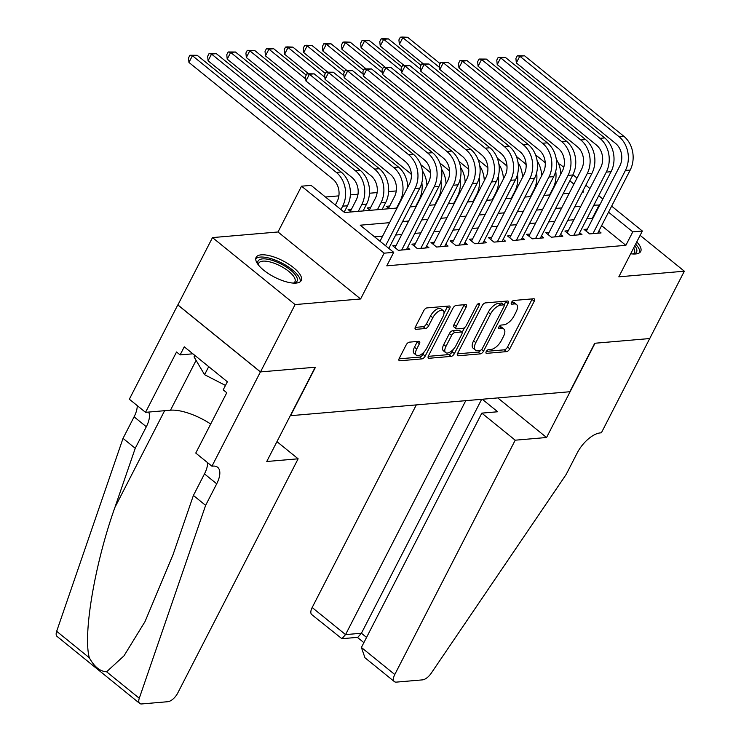 <?xml version="1.0" encoding="UTF-8"?>
<svg xmlns="http://www.w3.org/2000/svg" width="741" height="741" viewBox="0 0 741 741"><rect width="100%" height="100%" fill="white"/><g stroke="black" fill="none" stroke-linecap="round" stroke-linejoin="round"><path stroke-width="1.11" d="M486.226 351.605A2.232 1.037 129 0 0 486.133 353.225A2.232 1.037 129 0 0 486.587 353.346L506.538 351.632A3.186 1.491 129 0 0 509.771 348.826L534.233 301.244A3.186 1.491 129 0 0 534.363 298.929A3.186 1.491 129 0 0 533.715 298.762L513.763 300.466A2.232 1.037 129 0 0 511.503 302.43A2.232 1.037 129 0 0 511.41 304.051A2.232 1.037 129 0 0 511.864 304.171L514.449 303.949A10.207 4.761 129 0 1 516.523 304.477A10.207 4.761 129 0 1 516.107 311.896L514.069 315.861A10.207 4.761 129 0 1 503.713 324.836L501.129 325.058A2.232 1.037 129 0 0 498.86 327.022A2.232 1.037 129 0 0 498.767 328.643A2.232 1.037 129 0 0 499.23 328.754L501.805 328.532A10.207 4.761 129 0 1 503.889 329.069A10.207 4.761 129 0 1 503.463 336.479L501.425 340.443A10.207 4.761 129 0 1 491.07 349.419L488.495 349.641A2.232 1.037 129 0 0 486.226 351.605M296.076 283.081A25.342 9.188 27.2 0 0 301.207 280.543A25.342 9.188 27.2 0 0 288.564 264.065A25.342 9.188 27.2 0 0 261.249 254.83A25.342 9.188 27.2 0 0 256.117 257.368A25.342 9.188 27.2 0 0 268.77 273.846A25.342 9.188 27.2 0 0 296.076 283.081M630.674 253.755A25.342 9.188 27.2 0 0 635.574 253.968A25.342 9.188 27.2 0 0 640.706 251.431A25.342 9.188 27.2 0 0 636.76 241.927M409.384 342.147A3.186 1.491 129 0 0 406.151 344.954L399.288 358.301A3.186 1.491 129 0 0 399.158 360.617A3.186 1.491 129 0 0 399.807 360.784L421.962 358.885A3.186 1.491 129 0 0 425.195 356.078L449.657 308.497A3.186 1.491 129 0 0 449.787 306.172A3.186 1.491 129 0 0 449.139 306.005L426.983 307.913A3.186 1.491 129 0 0 423.741 310.711L415.46 326.837A3.186 1.491 129 0 0 415.321 329.161A3.186 1.491 129 0 0 415.979 329.328L425.454 328.513A3.186 1.491 129 0 0 428.696 325.707L432.8 317.713A8.531 3.983 129 0 1 443.201 310.655A8.531 3.983 129 0 1 442.849 316.852L426.742 348.177A8.531 3.983 129 0 1 416.349 355.235A8.531 3.983 129 0 1 416.701 349.039L419.387 343.815A3.186 1.491 129 0 0 419.517 341.499A3.186 1.491 129 0 0 418.869 341.332L409.384 342.147M260.499 371.917L177.886 304.931L212.491 237.592L295.103 304.579L260.499 371.917L315.49 367.203L290.574 415.682L569.82 391.739L594.736 343.259L649.727 338.544L684.332 271.206L618.818 276.828L642.354 231.035L632.795 231.859L625.867 245.327L386.783 265.824L393.712 252.357L384.144 253.172L301.531 186.186L311.1 185.37L344.593 212.528L397.074 208.026M295.103 304.579L360.608 298.966L384.144 253.172M457.679 353.3A3.186 1.491 129 0 0 457.54 355.615A3.186 1.491 129 0 0 458.197 355.782L480.344 353.883A3.186 1.491 129 0 0 483.586 351.077L508.039 303.486A3.186 1.491 129 0 0 508.169 301.17A3.186 1.491 129 0 0 507.52 301.003L485.374 302.902A3.186 1.491 129 0 0 482.132 305.709L457.679 353.3M451.158 356.384L429.002 358.283A3.186 1.491 129 0 1 428.354 358.116A3.186 1.491 129 0 1 428.483 355.8L452.936 308.21A3.186 1.491 129 0 1 456.178 305.403L465.654 304.597A3.186 1.491 129 0 1 466.302 304.764A3.186 1.491 129 0 1 466.172 307.08L456.252 326.373A3.186 1.491 129 0 0 456.123 328.689A3.186 1.491 129 0 0 456.771 328.856L463.06 328.319A3.186 1.491 129 0 0 466.302 325.512L476.63 305.422A2.232 1.037 129 0 1 479.344 303.578A2.232 1.037 129 0 1 479.251 305.199L454.39 353.577A3.186 1.491 129 0 1 451.158 356.384L448.926 354.569L428.242 356.347M684.332 271.206L640.131 235.369M351.447 209.295L348.094 209.583L351.039 211.972M370.574 207.656L367.221 207.943L370.167 210.333M389.701 206.017L386.348 206.304L389.294 208.693M587.363 229.108L584.019 229.395L589.604 233.915L601.081 232.933L598.821 231.109M568.236 230.747L564.892 231.035L570.477 235.564L581.954 234.573L579.694 232.748M549.109 232.387L545.765 232.674L551.35 237.203L562.827 236.212L560.567 234.388M529.982 234.026L526.638 234.313L532.223 238.843L543.699 237.852L541.439 236.027M510.855 235.666L507.511 235.953L513.096 240.482L524.572 239.491L522.312 237.666M491.737 237.305L488.384 237.592L493.969 242.122L505.445 241.131L503.185 239.306M472.61 238.945L469.257 239.232L474.842 243.761L486.318 242.779L484.058 240.945M453.483 240.584L450.13 240.871L455.715 245.401L467.191 244.419L464.931 242.585M434.356 242.224L431.003 242.511L436.588 247.04L448.064 246.058L445.804 244.224M415.229 243.863L411.876 244.15L417.461 248.68L428.937 247.698L426.677 245.864M396.102 245.503L392.749 245.79L398.334 250.319L409.81 249.337L407.55 247.503M625.867 245.327L601.618 225.653M592.809 218.512L586.946 218.632M573.886 219.753L567.819 220.272M554.759 221.392L548.692 221.911M535.632 223.032L529.565 223.55M516.505 224.671L510.438 225.19M497.387 226.311L491.311 226.829M478.26 227.95L472.184 228.469M459.133 229.59L453.057 230.108M440.006 231.229L433.93 231.757M420.879 232.869L414.803 233.396M401.752 234.508L395.675 235.036M382.625 236.147L374.575 236.842M396.268 190.937L388.617 191.595M377.141 192.577L369.49 193.234M358.014 194.216L350.363 194.874M338.887 195.865L325.456 197.013M360.608 298.966L278.005 231.979L212.491 237.592M278.005 231.979L301.531 186.186M558.76 164.131L559.742 164.048L563.79 167.327M389.544 222.68L360.219 225.199L393.712 252.357M599.728 205.044L593.865 205.164M580.814 206.285L574.738 206.804M561.687 207.925L555.611 208.443M542.56 209.564L536.484 210.083M523.433 211.204L517.357 211.722M504.306 212.843L498.23 213.362M485.179 214.482L479.103 215.001M466.052 216.122L459.976 216.641M446.925 217.761L440.849 218.289M427.798 219.401L421.722 219.929M408.671 221.04L402.595 221.568M632.795 231.859L608.537 212.185M572.932 174.737L577.026 178.062M585.835 185.204L589.938 188.529M598.747 195.67L602.841 198.996M611.649 206.137L642.354 231.035M582.269 192.151L583.676 192.03L582.732 191.261M573.923 184.12L569.82 180.795M410.134 206.906L416.201 206.387M429.261 205.266L435.328 204.748M448.388 203.627L454.455 203.108M467.515 201.987L473.582 201.469M486.642 200.348L492.709 199.829M505.76 198.708L511.836 198.19M524.887 197.069L530.964 196.55M544.014 195.429L550.091 194.902M563.141 193.79L569.218 193.262M592.383 218.169L599.302 204.701M503.889 329.069L501.657 327.253A10.207 4.761 129 0 0 499.573 326.725L501.805 328.532M498.999 326.772L499.573 326.725M516.523 304.477L514.291 302.671A10.207 4.761 129 0 0 512.207 302.133L514.449 303.949M511.633 302.189L512.207 302.133M486.365 351.364L504.306 349.826A3.186 1.491 129 0 0 507.539 347.02L532.001 299.429A3.186 1.491 129 0 0 532.242 298.882M504.075 305.06L505.807 301.68A3.186 1.491 129 0 0 506.047 301.133M457.438 353.846L478.112 352.068A3.186 1.491 129 0 0 480.789 350.16M480.187 350.354A2.232 1.037 129 0 0 482.447 348.39L503.917 306.617A2.232 1.037 129 0 0 504.01 304.996A2.232 1.037 129 0 0 503.556 304.884L500.833 305.116A10.207 4.761 129 0 0 490.477 314.091L475.805 342.648A10.207 4.761 129 0 0 475.379 350.058A10.207 4.761 129 0 0 477.463 350.586L480.187 350.354M504.01 304.996L501.777 303.189A2.232 1.037 129 0 0 501.324 303.069L503.556 304.884M475.379 350.058L473.147 348.242A10.207 4.761 129 0 1 473.573 340.832L488.245 312.276A10.207 4.761 129 0 1 498.6 303.301L501.324 303.069M456.123 328.689L453.89 326.883A3.186 1.491 129 0 1 454.02 324.567L463.94 305.264A3.186 1.491 129 0 0 464.181 304.718M464.57 327.605L462.051 332.524M453.501 349.159L452.158 351.771L454.39 353.577M445.962 346.399A8.531 3.983 129 0 0 445.61 352.596A8.531 3.983 129 0 0 456.011 345.538L461.68 334.506A3.186 1.491 129 0 0 461.81 332.19A3.186 1.491 129 0 0 461.161 332.024L454.872 332.561A3.186 1.491 129 0 0 451.64 335.367L445.962 346.399L443.729 344.593A8.531 3.983 129 0 0 443.377 350.789L445.61 352.596M461.81 332.19L459.577 330.375A3.186 1.491 129 0 0 458.929 330.208L461.161 332.024M443.729 344.593L449.407 333.552A3.186 1.491 129 0 1 452.64 330.745L458.929 330.208M448.926 354.569A3.186 1.491 129 0 0 452.158 351.771M416.349 355.235L414.117 353.42A8.531 3.983 129 0 1 414.469 347.223L417.155 342.009A3.186 1.491 129 0 0 417.396 341.462M443.201 310.655L440.969 308.84A8.531 3.983 129 0 0 430.567 315.898L432.8 317.713M415.219 327.383L423.222 326.698A3.186 1.491 129 0 0 426.464 323.9L430.567 315.898M443.998 313.35L447.425 306.681A3.186 1.491 129 0 0 447.666 306.135M399.047 358.848L419.73 357.079A3.186 1.491 129 0 0 422.963 354.272L424.241 351.79M555.731 171.208A24.37 19.664 85.1 0 1 553.073 188.131L549.563 194.948M545.265 163.085A16.246 13.106 -94.9 0 0 543.246 161.084L535.521 154.823M423.296 63.819L399.353 44.404L398.917 39.903L400.307 37.217L402.215 37.05L407.596 37.263L440.117 63.633M407.596 37.263L402.808 37.671L439.645 67.542M556.287 159.324A24.37 19.664 85.1 0 1 560.798 174.079M400.307 37.217L402.808 37.671L399.353 44.404M586.279 231.229L619.828 165.947A16.246 13.106 -94.9 0 0 615.586 143.43L516.338 62.948L515.912 58.456L517.301 55.76L524.582 55.807L623.829 136.279A24.37 19.664 85.1 0 1 630.193 170.059L597.728 233.22M524.582 55.807L519.802 56.214L619.041 136.696A24.37 19.664 85.1 0 1 625.404 170.467L592.948 233.628M517.301 55.76L519.802 56.214L516.338 62.948M634.805 245.725A21.934 7.956 -152.8 0 1 636.565 252.033A21.934 7.956 -152.8 0 1 633.611 253.987A21.934 7.956 -152.8 0 1 633.499 254.015M632.981 253.996A20.313 7.364 27.2 0 0 634.426 252.635L634.426 252.635A20.313 7.364 27.2 0 0 633.629 248.013M639.77 252.57A25.185 9.133 27.2 0 0 635.611 244.15M258.211 264.732A21.934 7.956 -152.8 0 1 258.174 264.63A21.934 7.956 -152.8 0 1 258.053 261.082A21.934 7.956 -152.8 0 1 281.2 264.046A21.934 7.956 -152.8 0 1 297.067 281.145A21.934 7.956 -152.8 0 1 294.112 283.099A21.934 7.956 -152.8 0 1 294.001 283.127M293.482 283.099A20.313 7.364 27.2 0 0 294.927 281.747A20.313 7.364 27.2 0 0 294.927 281.737A20.313 7.364 27.2 0 0 280.237 265.908A20.313 7.364 27.2 0 0 258.804 263.166A20.313 7.364 27.2 0 0 258.804 263.175A20.313 7.364 27.2 0 0 258.535 265.139M194.809 355.365L194.031 356.884L204.581 374.696L225.468 385.431M208.712 366.647L204.581 374.696M300.272 281.673A25.185 9.133 27.2 0 0 281.728 262.99A25.185 9.133 27.2 0 0 255.738 258.785M416.312 404.901L312.165 607.537L345.547 634.602L361.423 633.249L366.563 637.417M465.774 400.659L345.547 634.602L341.897 638.696L357.773 637.334L361.423 633.249L481.65 399.297M649.82 338.535L595.023 343.231L546.571 437.505L515.208 440.191L394.777 674.523A9.744 4.548 129 0 0 394.379 681.609A9.744 4.548 129 0 0 396.361 682.118L422.472 679.877A9.744 4.548 129 0 0 431.197 673.254L566.17 474.444L577.239 452.899A22.749 10.606 -51 0 1 600.321 432.901L601.377 432.809L649.755 338.48M546.571 437.505L497.757 397.917M515.208 440.191L481.826 413.126L497.702 411.764L482.261 399.251M481.826 413.126L361.395 647.458L394.777 674.523M341.897 638.696L311.766 614.622A9.744 4.548 -51 0 1 312.165 607.537M394.379 681.609L364.952 657.749L361.395 647.458M298.123 458.809L177.692 693.141A9.744 4.548 129 0 1 167.799 701.708L141.688 703.95A9.744 4.548 129 0 1 139.706 703.441A9.744 4.548 129 0 1 139.28 698.281L205.627 505.362L216.705 483.808A22.749 10.606 129 0 0 217.641 467.293A22.749 10.606 129 0 0 213 466.108L211.954 466.2L260.397 371.926L315.203 367.23L266.751 461.495L298.123 458.809L276.949 441.645M139.706 703.441L57.094 636.454A9.744 4.548 -51 0 1 56.668 631.295L123.025 438.376L135.242 448.286L114.901 507.437C94.857 563.503 82.788 634.491 89.337 657.786C94.274 666.752 100.026 671.429 106.611 671.791L123.997 655.831L145.041 621.542L173.061 554.601L193.401 495.451L204.479 473.897A22.749 10.606 129 0 0 207.61 462.68M193.401 495.451L205.627 505.362M123.025 438.376L134.093 416.822A22.749 10.606 129 0 0 137.224 405.605M148.691 412.061A22.749 10.606 129 0 1 146.32 426.742L135.242 448.286M260.397 371.926L177.794 304.94L129.342 399.214L145.532 412.339L176.534 352.003L180.109 354.902L192.882 353.809M211.954 466.2L195.763 453.066L226.774 392.739L223.198 389.84L227.357 381.763L184.259 346.816L180.109 354.902M145.532 412.339L170.495 410.199A36.559 13.255 -152.8 0 1 210.694 424.028M536.604 172.857A24.37 19.664 85.1 0 1 533.946 189.77L530.436 196.587M526.138 164.724A16.246 13.106 -94.9 0 0 524.119 162.724L516.394 156.462M404.169 65.458L380.226 46.044L379.79 41.552L381.18 38.856L383.088 38.689L388.469 38.903L420.99 65.273M388.469 38.903L383.681 39.31L420.517 69.182M537.16 160.964A24.37 19.664 85.1 0 1 541.671 175.719M381.18 38.856L383.681 39.31L380.226 46.044M517.477 174.496A24.37 19.664 85.1 0 1 514.819 191.41L511.309 198.227M507.011 166.364A16.246 13.106 -94.9 0 0 504.992 164.363L497.267 158.102M385.042 67.098L361.099 47.683L360.663 43.191L362.053 40.496L363.961 40.329L369.342 40.542L401.863 66.912M369.342 40.542L364.563 40.95L401.39 70.821M518.033 162.603A24.37 19.664 85.1 0 1 522.544 177.358M362.053 40.496L364.563 40.95L361.099 47.683M498.35 176.136A24.37 19.664 85.1 0 1 495.692 193.049L492.181 199.866M487.884 168.003A16.246 13.106 -94.9 0 0 485.864 166.003L478.14 159.741M365.915 68.737L341.971 49.323L341.545 44.831L342.926 42.135L344.834 41.968L350.215 42.181L382.736 68.552M350.215 42.181L345.436 42.589L382.263 72.461M498.906 164.243A24.37 19.664 85.1 0 1 503.417 178.998M342.926 42.135L345.436 42.589L341.971 49.323M479.223 177.775A24.37 19.664 85.1 0 1 476.565 194.688L473.054 201.515M468.757 169.643A16.246 13.106 -94.9 0 0 466.737 167.642L459.012 161.381M346.788 70.386L322.844 50.962L322.418 46.47L323.798 43.775L325.716 43.608L331.088 43.821L363.609 70.191M331.088 43.821L326.309 44.228L363.136 74.1M479.779 165.882A24.37 19.664 85.1 0 1 484.29 180.637M323.798 43.775L326.309 44.228L322.844 50.962M567.152 232.869L600.701 167.586A16.246 13.106 -94.9 0 0 596.459 145.069L497.22 64.587L496.785 60.095L498.174 57.4L505.455 57.446L604.702 137.919A24.37 19.664 85.1 0 1 611.066 171.699L578.601 234.86M505.455 57.446L500.675 57.863L599.923 138.335A24.37 19.664 85.1 0 1 606.286 172.107L573.821 235.277M498.174 57.4L500.675 57.863L497.22 64.587M548.025 234.508L581.574 169.226A16.246 13.106 -94.9 0 0 577.332 146.709L478.093 66.236L477.658 61.735L479.047 59.039L486.328 59.085L585.575 139.558A24.37 19.664 85.1 0 1 591.939 173.338L559.474 236.499M486.328 59.085L481.548 59.502L580.796 139.975A24.37 19.664 85.1 0 1 587.159 173.755L554.694 236.916M479.047 59.039L481.548 59.502L478.093 66.236M528.898 236.147L562.447 170.865A16.246 13.106 -94.9 0 0 558.205 148.348L458.966 67.876L458.531 63.374L459.92 60.679L467.2 60.725L566.448 141.198A24.37 19.664 85.1 0 1 572.812 174.978L540.346 238.139M467.2 60.725L462.421 61.142L561.669 141.614A24.37 19.664 85.1 0 1 568.032 175.395L535.567 238.556M459.92 60.679L462.421 61.142L458.966 67.876M509.771 237.787L543.32 172.505A16.246 13.106 -94.9 0 0 539.077 149.988L439.839 69.515L439.404 65.013L440.793 62.318L448.073 62.364L547.321 142.837A24.37 19.664 85.1 0 1 553.684 176.617L521.219 239.778M448.073 62.364L443.294 62.781L542.542 143.254A24.37 19.664 85.1 0 1 548.905 177.034L516.44 240.195M440.793 62.318L443.294 62.781L439.839 69.515M460.096 179.415A24.37 19.664 85.1 0 1 457.438 196.328L453.927 203.154M449.639 171.282A16.246 13.106 -94.9 0 0 447.61 169.281L439.885 163.02M327.661 72.025L303.717 52.602L303.291 48.109L304.671 45.414L306.589 45.247L311.961 45.46L344.482 71.831M311.961 45.46L307.182 45.868L344.009 75.739M460.652 167.522A24.37 19.664 85.1 0 1 465.163 182.277M304.671 45.414L307.182 45.868L303.717 52.602M490.644 239.426L524.193 174.144A16.246 13.106 -94.9 0 0 519.95 151.627L420.712 71.155L420.277 66.653L421.666 63.958L428.956 64.004L528.194 144.486A24.37 19.664 85.1 0 1 534.557 178.257L502.092 241.418M428.956 64.004L424.167 64.421L523.415 144.893A24.37 19.664 85.1 0 1 529.778 178.674L497.313 241.835M421.666 63.958L424.167 64.421L420.712 71.155M440.969 181.054A24.37 19.664 85.1 0 1 438.311 197.967L434.81 204.794M430.512 172.922A16.246 13.106 -94.9 0 0 428.483 170.93L420.758 164.659M308.534 73.665L284.59 54.241L284.164 49.749L285.544 47.053L287.462 46.887L292.834 47.1L325.355 73.47M292.834 47.1L288.054 47.507L324.891 77.379M441.525 169.161A24.37 19.664 85.1 0 1 446.036 183.916M285.544 47.053L288.054 47.507L284.59 54.241M471.517 241.066L505.066 175.784A16.246 13.106 -94.9 0 0 500.823 153.267L401.585 72.794L401.15 68.292L402.539 65.597L409.829 65.643L509.067 146.125A24.37 19.664 85.1 0 1 515.43 179.896L482.965 243.067M409.829 65.643L405.04 66.06L504.288 146.533A24.37 19.664 85.1 0 1 510.651 180.313L478.186 243.474M402.539 65.597L405.04 66.06L401.585 72.794M421.842 182.694A24.37 19.664 85.1 0 1 419.184 199.607L415.682 206.433M411.385 174.561A16.246 13.106 -94.9 0 0 409.356 172.57L265.463 55.881L265.037 51.388L266.417 48.693L273.707 48.739L306.228 75.11M273.707 48.739L268.927 49.147L305.764 79.018M422.398 170.8A24.37 19.664 85.1 0 1 426.909 185.556M266.417 48.693L268.927 49.147L265.463 55.881M452.39 242.705L485.939 177.423A16.246 13.106 -94.9 0 0 481.696 154.906L382.458 74.433L382.023 69.932L383.412 67.246L390.702 67.292L489.94 147.765A24.37 19.664 85.1 0 1 496.303 181.545L463.838 244.706M390.702 67.292L385.913 67.7L485.16 148.172A24.37 19.664 85.1 0 1 491.524 181.953L459.059 245.114M383.412 67.246L385.913 67.7L382.458 74.433M388.608 208.138L394.471 196.726A16.246 13.106 -94.9 0 0 390.229 174.209L246.336 57.52L245.91 53.028L247.29 50.332L254.58 50.379L398.473 167.058A24.37 19.664 85.1 0 1 407.782 187.204M254.58 50.379L249.8 50.786L393.693 167.475A24.37 19.664 85.1 0 1 400.057 201.256L396.555 208.073M247.29 50.332L249.8 50.786L246.336 57.52M433.263 244.345L466.811 179.063A16.246 13.106 -94.9 0 0 462.569 156.546L363.331 76.073L362.895 71.571L364.285 68.885L371.574 68.932L470.813 149.404A24.37 19.664 85.1 0 1 477.176 183.184L444.711 246.345M371.574 68.932L366.786 69.339L466.033 149.812A24.37 19.664 85.1 0 1 472.397 183.592L439.932 246.753M364.285 68.885L366.786 69.339L363.331 76.073M369.481 209.777L375.344 198.366A16.246 13.106 -94.9 0 0 371.102 175.849L227.209 59.16L226.783 54.667L228.163 51.972L235.453 52.018L379.346 168.698A24.37 19.664 85.1 0 1 385.709 202.478L382.208 209.305M235.453 52.018L230.673 52.426L374.566 169.115A24.37 19.664 85.1 0 1 380.93 202.895L377.428 209.712M228.163 51.972L230.673 52.426L227.209 59.16M414.136 245.984L447.684 180.702A16.246 13.106 -94.9 0 0 443.442 158.185L344.204 77.712L343.768 73.211L345.158 70.525L352.447 70.571L451.686 151.044A24.37 19.664 85.1 0 1 458.049 184.824L425.593 247.985M352.447 70.571L347.659 70.979L446.906 151.451A24.37 19.664 85.1 0 1 453.27 185.231L420.805 248.392M345.158 70.525L347.659 70.979L344.204 77.712M350.354 211.417L356.217 200.005A16.246 13.106 -94.9 0 0 351.975 177.488L208.082 60.799L207.656 56.307L209.036 53.611L216.326 53.658L360.219 170.337A24.37 19.664 85.1 0 1 366.582 204.118L363.081 210.944M216.326 53.658L211.546 54.065L355.439 170.754A24.37 19.664 85.1 0 1 361.803 204.535L358.301 211.352M209.036 53.611L211.546 54.065L208.082 60.799M395.009 247.624L428.557 182.342A16.246 13.106 -94.9 0 0 424.315 159.824L325.077 79.352L324.641 74.85L326.031 72.164L333.32 72.21L432.559 152.683A24.37 19.664 85.1 0 1 438.922 186.463L406.466 249.624M333.32 72.21L328.532 72.618L427.779 153.091A24.37 19.664 85.1 0 1 434.143 186.871L401.678 250.032M326.031 72.164L328.532 72.618L325.077 79.352M335.349 205.035L337.09 201.645A16.246 13.106 -94.9 0 0 332.848 179.127L188.955 62.448L188.529 57.946L189.909 55.251L197.199 55.297L341.092 171.986A24.37 19.664 85.1 0 1 347.455 205.757L344.157 212.176M197.199 55.297L192.419 55.714L336.312 172.394A24.37 19.664 85.1 0 1 342.675 206.174L340.934 209.564M189.909 55.251L192.419 55.714L188.955 62.448M380.003 241.242L409.43 183.981A16.246 13.106 -94.9 0 0 405.188 161.464L305.95 80.991L305.514 76.499L306.904 73.804L314.193 73.85L413.432 154.323A24.37 19.664 85.1 0 1 419.795 188.103L388.812 248.383M314.193 73.85L309.414 74.257L408.652 154.73A24.37 19.664 85.1 0 1 415.016 188.51L385.589 245.771M306.904 73.804L309.414 74.257L305.95 80.991M485.929 352.809L486.587 353.346M511.197 303.634L511.864 304.171M498.563 328.217L499.23 328.754M532.001 299.429L534.233 301.244M507.539 347.02L509.771 348.826M504.306 349.826L506.538 351.632M505.807 301.68L508.039 303.486M481.641 349.502L483.586 351.077M478.112 352.068L480.344 353.883M457.243 355.013L458.197 355.782M498.6 303.301L500.833 305.116M488.245 312.276L490.477 314.091M473.573 340.832L475.805 342.648M428.057 357.514L429.002 358.283M463.94 305.264L466.172 307.08M454.02 324.567L456.252 326.373M477.778 303.995L479.251 305.199M452.64 330.745L454.872 332.561M449.407 333.552L451.64 335.367M417.155 342.009L419.387 343.815M414.469 347.223L416.701 349.039M426.464 323.9L428.696 325.707M423.222 326.698L425.454 328.513M415.025 328.559L415.979 329.328M447.425 306.681L449.657 308.497M422.963 354.272L425.195 356.078M419.73 357.079L421.962 358.885M398.862 360.015L399.807 360.784M553.592 188.084L553.073 188.131M630.193 170.059L625.404 170.467M623.829 136.279L619.041 136.696M204.479 473.897L216.705 483.808M146.32 426.742L134.093 416.822M56.668 631.295L89.337 657.786M106.611 671.791L139.28 698.281M114.901 507.437L164.613 410.699M196.096 360.367L170.495 410.199M534.465 189.724L533.946 189.77M515.338 191.363L514.819 191.41M496.22 193.003L495.692 193.049M477.093 194.642L476.565 194.688M611.066 171.699L606.286 172.107M604.702 137.919L599.923 138.335M591.939 173.338L587.159 173.755M585.575 139.558L580.796 139.975M572.812 174.978L568.032 175.395M566.448 141.198L561.669 141.614M553.684 176.617L548.905 177.034M547.321 142.837L542.542 143.254M457.966 196.282L457.438 196.328M534.557 178.257L529.778 178.674M528.194 144.486L523.415 144.893M438.839 197.93L438.311 197.967M515.43 179.896L510.651 180.313M509.067 146.125L504.288 146.533M419.712 199.57L419.184 199.607M496.303 181.545L491.524 181.953M489.94 147.765L485.16 148.172M400.585 201.209L400.057 201.256M398.473 167.058L393.693 167.475M477.176 183.184L472.397 183.592M470.813 149.404L466.033 149.812M385.709 202.478L380.93 202.895M379.346 168.698L374.566 169.115M458.049 184.824L453.27 185.231M451.686 151.044L446.906 151.451M366.582 204.118L361.803 204.535M360.219 170.337L355.439 170.754M438.922 186.463L434.143 186.871M432.559 152.683L427.779 153.091M347.455 205.757L342.675 206.174M341.092 171.986L336.312 172.394M419.795 188.103L415.016 188.51M413.432 154.323L408.652 154.73M357.375 637.371L363.877 642.642"/></g></svg>
